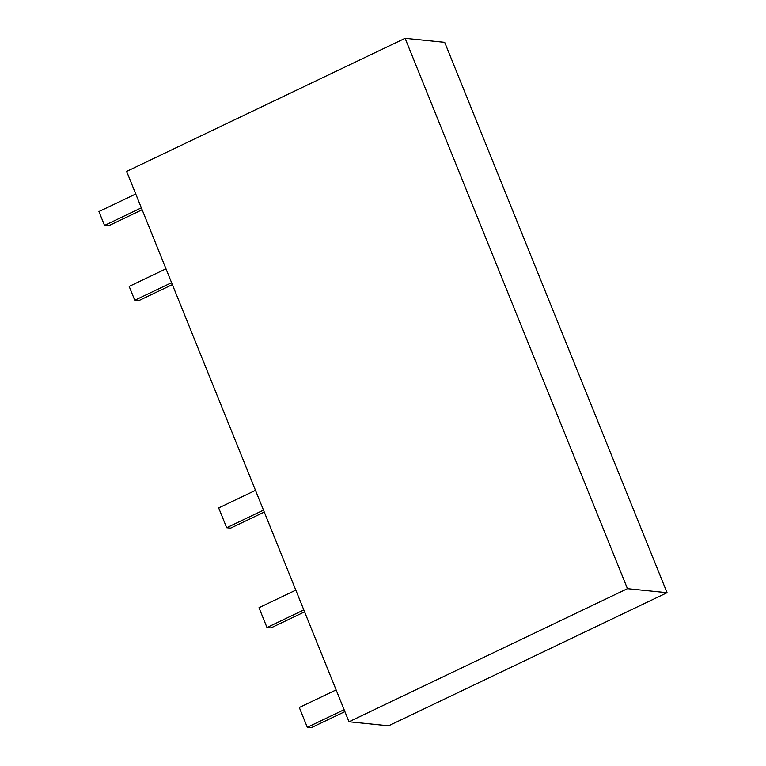 <?xml version="1.0" encoding="UTF-8"?>
<svg xmlns="http://www.w3.org/2000/svg" width="766" height="766" viewBox="0 0 766 766"><rect width="100%" height="100%" fill="white"/><g stroke="black" fill="none" stroke-linecap="round" stroke-linejoin="round"><path stroke-width="1.15" d="M444.692 42.331L405.099 38.3L126.629 171.402L348.999 721.773L388.592 725.804L667.062 592.702L444.692 42.331M667.062 592.702L627.459 588.671L348.999 721.773M627.459 588.671L405.099 38.3M336.121 689.907L299.305 707.497L300.76 711.107L307.31 727.298L311.264 727.7L344.892 711.624M307.31 727.298L344.116 709.699M295.81 590.126L258.994 607.716L265.534 623.917L266.989 627.517L270.953 627.919L304.581 611.842M266.989 627.517L303.805 609.918M255.49 490.345L218.683 507.944L225.223 524.135L226.679 527.736L230.643 528.138L264.27 512.071M226.679 527.736L263.494 510.146M165.983 268.809L129.176 286.407L134.778 300.262L138.732 300.665L172.36 284.598M134.778 300.262L171.584 282.673M135.754 193.98L98.938 211.569L100.394 215.179L104.54 225.434L108.494 225.836L142.131 209.76M104.54 225.434L141.356 207.835"/></g></svg>
